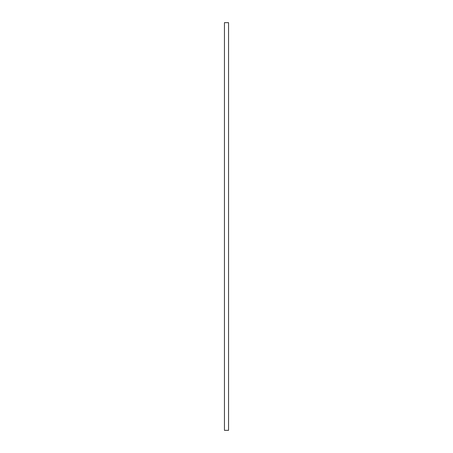 <?xml version="1.0" encoding="UTF-8"?>
<svg xmlns="http://www.w3.org/2000/svg" width="453" height="453" viewBox="0 0 453 453"><rect width="100%" height="100%" fill="white"/><g stroke="black" fill="none" stroke-linecap="round" stroke-linejoin="round"><path stroke-width="0.68" d="M228.55 22.65L224.45 22.65L224.45 430.35L228.55 430.35L228.55 22.65"/></g></svg>
